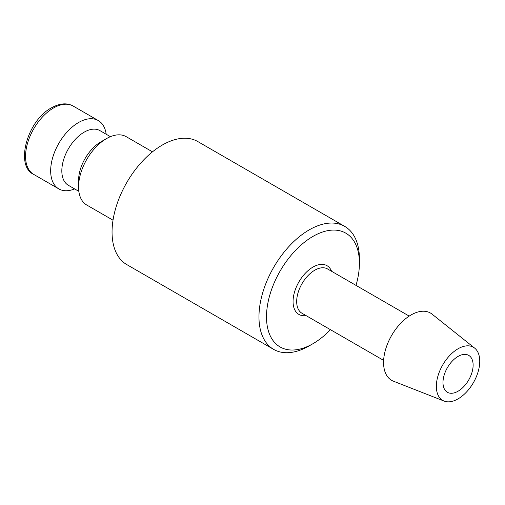 <?xml version="1.0" encoding="UTF-8"?>
<svg xmlns="http://www.w3.org/2000/svg" width="505" height="505" viewBox="0 0 505 505"><rect width="100%" height="100%" fill="white"/><g stroke="black" fill="none" stroke-linecap="round" stroke-linejoin="round"><path stroke-width="0.76" d="M152.478 151.841L126.199 136.672A39.459 22.782 120 0 0 106.473 138.623L100.886 141.848A31.569 18.224 120 0 0 78.565 180.512L78.565 186.951A39.459 22.782 120 0 0 86.74 205.017L113.019 220.186M110.418 136.672L99.933 130.618A31.569 18.224 120 0 0 75.605 139.077A31.569 18.224 120 0 0 61.825 170.841A31.569 18.224 120 0 0 68.364 185.297L78.849 191.351M106.189 134.229A39.459 22.782 120 0 0 98.298 120.562A39.459 22.782 120 0 0 67.891 131.13A39.459 22.782 120 0 0 50.664 170.841A39.459 22.782 120 0 0 58.839 188.908A39.459 22.782 120 0 0 74.62 188.908M474.668 348.122L432.078 314.142A38.847 22.428 120 0 0 401.639 322.31A38.847 22.428 120 0 0 383.573 362.546A38.847 22.428 120 0 0 393.376 381.174L444.097 401.071A30.685 17.719 120 0 0 467.22 391.242A30.685 17.719 120 0 0 479.75 361.302A30.685 17.719 120 0 0 474.668 348.122A30.685 17.719 120 0 0 450.63 354.573A30.685 17.719 120 0 0 436.352 386.357A30.685 17.719 120 0 0 444.097 401.071M344.7 226.366L197.79 141.552A71.028 41.012 120 0 0 143.054 160.577A71.028 41.012 120 0 0 112.053 232.06A71.028 41.012 120 0 0 126.761 264.576L273.672 349.397A71.028 41.012 -60 0 1 258.964 316.881A71.028 41.012 -60 0 1 289.965 245.398A71.028 41.012 -60 0 1 344.7 226.366A71.028 41.012 -60 0 1 359.415 258.882L359.415 263.231A65.7 37.932 120 0 0 312.955 236.409A65.7 37.932 120 0 0 266.495 316.881A65.7 37.932 120 0 0 312.955 343.703A65.7 37.932 120 0 0 330.434 329.67M312.955 343.703L309.186 345.874A71.028 41.012 -60 0 1 273.672 349.397M356 285.382A65.7 37.932 120 0 0 359.415 263.231M473.122 365.128A21.311 12.303 -60 0 1 463.817 386.571A21.311 12.303 -60 0 1 447.398 392.284A21.311 12.303 -60 0 1 442.986 382.525A21.311 12.303 -60 0 1 452.284 361.081A21.311 12.303 -60 0 1 468.709 355.375A21.311 12.303 -60 0 1 473.122 365.128M106.473 138.623A39.459 22.782 120 0 0 78.565 186.951M33.721 174.408C14.796 166.031 27.125 120.543 51.478 107.818C59.767 103.228 67.001 102.641 73.187 106.063A39.459 22.782 120 0 0 53.454 108.013A39.459 22.782 120 0 0 25.553 156.348A39.459 22.782 120 0 0 33.721 174.408L58.839 188.908M409.202 316.098L327.549 268.957A25.572 14.765 120 0 0 314.76 270.219A25.572 14.765 120 0 0 296.681 301.542A25.572 14.765 120 0 0 301.977 313.245L383.63 360.387M331.602 271.292A28.128 16.242 120 0 0 312.955 267.088A28.128 16.242 120 0 0 293.064 301.542A28.128 16.242 120 0 0 306.03 315.587M73.187 106.063L98.298 120.562"/></g></svg>
